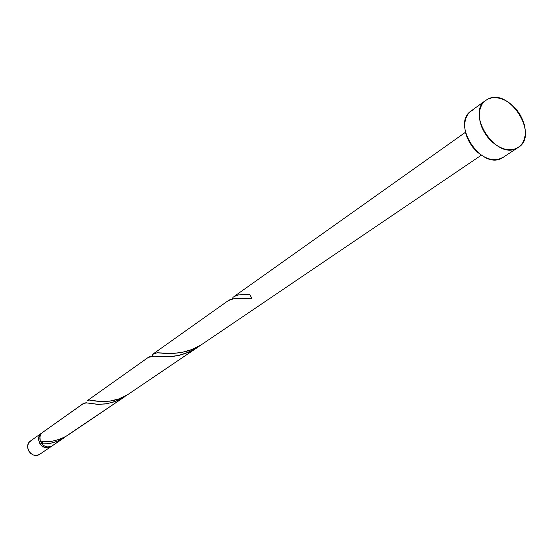 <?xml version="1.0" encoding="UTF-8"?>
<svg xmlns="http://www.w3.org/2000/svg" width="553" height="553" viewBox="0 0 553 553"><rect width="100%" height="100%" fill="white"/><g stroke="black" fill="none" stroke-linecap="round" stroke-linejoin="round"><path stroke-width="0.83" d="M42.996 442.856L42.263 441.778L42.457 442.932L41.862 443.859L43.957 445.725L47.807 447.004L51.588 446.216L50.385 447.031C42.574 451.656 33.975 437.983 41.613 433.096L40.169 434.478L38.869 437.174L38.717 440.278L39.74 443.312L41.779 445.815L44.517 447.398L47.544 447.826L50.385 447.031L39.215 454.601L63.346 438.252L57.878 441.031L52.265 442.856L46.825 443.755L41.862 443.859C44.779 446.976 48.021 447.764 51.588 446.216L64.853 437.278L52.252 445.815M41.593 433.11L30.602 440.907C23.06 445.739 31.5 459.17 39.215 454.601L36.408 455.389L33.429 454.974L30.726 453.425L28.728 450.965L27.726 447.985L27.885 444.93L29.178 442.276L31.39 440.43M40.424 441.004L41.91 443.817L40.424 441.004M516.896 148.232C496.096 160.335 465.412 113.109 485.748 100.342L488.105 98.959C509.548 87.651 539.272 135.132 518.368 147.381L501.882 158.165L516.896 148.232L513.129 149.49L508.933 149.752L504.474 149.006L499.919 147.264L495.453 144.603L491.251 141.119L487.476 136.95L484.29 132.257L481.808 127.225L480.135 122.061L479.327 116.966L479.423 112.141L480.405 107.773L482.237 104.033L484.843 101.061L488.105 98.959L491.914 97.812L496.103 97.653L500.527 98.489L505.007 100.273L509.382 102.934L513.481 106.383L517.166 110.476L520.283 115.065L522.73 119.98L524.403 125.04L525.253 130.052L525.232 134.828L524.341 139.19L522.606 142.978L520.096 146.027L516.896 148.232M485.686 100.383L471.177 110.925C450.93 123.658 481.172 170.234 501.882 158.165L518.292 147.437M233.947 296.608L238.426 294.901L249.804 294.618L251.981 298.461L233.38 298.89L228.458 300.493M87.422 400.614L89.199 400.047L100.611 401.533L109.501 401.188L118.584 399.003L127.646 394.69L196.011 348.376L185.649 353.395L179.338 355.282L173.234 356.381L164.117 356.844L151.916 356.084L153.623 353.602L157.411 352.773L172.425 353.464L182.227 352.337L191.76 349.565L201.161 344.892L481.338 155.179M83.842 403.123L42.802 432.252C40.106 434.416 39.263 437.326 40.265 440.969L45.788 441.564L52.452 441.156L59.703 439.31L65.116 436.877L123.43 397.552L114.45 401.817L105.443 403.966L97.363 404.333L85.929 402.798L83.766 403.185M205.115 342.21L201.161 344.892C183.714 356.07 163.826 353.291 157.232 352.773L153.077 354.086L151.909 356.084L148.909 356.955M41.89 441.308L42.263 441.785L41.862 443.859C48.574 444.37 55.742 442.504 63.346 438.252L64.846 437.285M69.858 433.835L66.865 435.868C56.537 441.17 47.669 442.87 40.265 440.969L39.94 436.884L40.839 434.402L42.526 432.46L83.503 403.455L86.697 402.895L98.593 404.367L107.441 403.655L117.112 400.794L123.43 397.552L66.865 435.868L125.137 396.446M197.988 347.097L127.646 394.69L197.988 347.097M148.494 357.335L154.37 356.16L168.845 356.775L178.688 355.434L189.181 351.978L196.011 348.376L200.525 345.279L197.995 347.097M232.799 297.742L231.852 299.111L232.799 297.742M503.424 157.266L498.135 159.43L493.967 159.706L489.536 158.988L485.022 157.287L480.605 154.674L476.444 151.246L472.725 147.139L469.58 142.508L467.14 137.545L465.502 132.444L464.727 127.411L464.838 122.635L465.833 118.307L467.672 114.595L470.271 111.637L473.52 109.549M42.74 446.534L42.83 447.038M39.864 454.207L50.987 446.672M233.387 297.092L235.433 295.71L238.108 294.949L249.804 294.618L251.981 298.461L237.603 298.731C232.903 298.523 229.613 299.311 227.739 301.102M131.061 392.381L127.646 394.69C111.457 405.038 93.436 400.704 89.337 400.047L87.298 400.759M41.779 441.218L42.263 441.785M228.548 300.424L153.623 353.602M234.216 296.401L465.46 132.285M149.027 356.865L87.651 400.427M240.776 294.687L248.318 294.625M157.232 352.773L163.246 353.194M89.337 400.047L94.141 400.773M86.538 402.874L86.786 402.543L86.994 402.937"/></g></svg>
